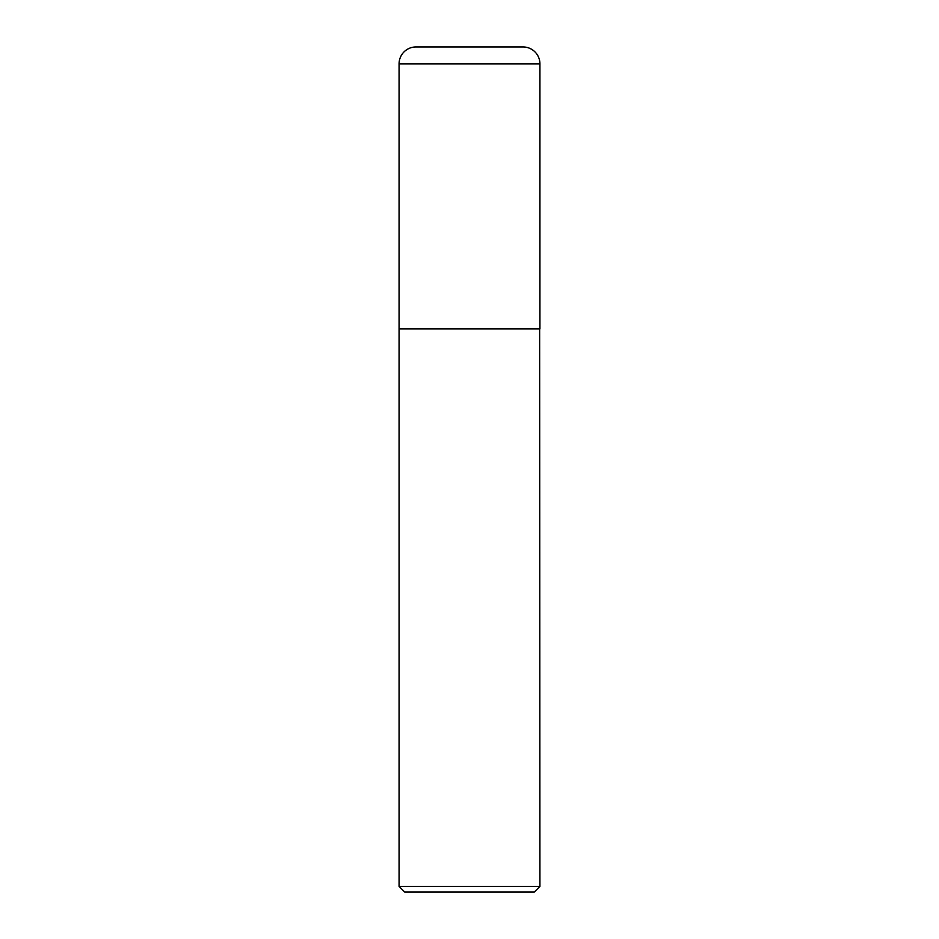 <?xml version="1.0" encoding="UTF-8"?>
<svg xmlns="http://www.w3.org/2000/svg" width="939" height="939" viewBox="0 0 939 939"><rect width="100%" height="100%" fill="white"/><g stroke="black" fill="none" stroke-linecap="round" stroke-linejoin="round"><path stroke-width="0.7" stroke-dasharray="4.7 3.52" d="M399.075 328.65L539.925 328.65M415.977 46.95L523.023 46.95M469.5 328.65L539.643 328.65L469.5 328.65M399.075 328.932L539.925 328.932M399.075 886.416L539.925 886.416M404.709 892.05L534.291 892.05M399.075 63.852L539.925 63.852"/><path stroke-width="1.41" d="M399.075 63.852L399.075 328.65L539.925 328.65L539.925 63.852L399.075 63.852A16.902 16.902 0 0 1 415.977 46.95L523.023 46.95A16.902 16.902 0 0 1 539.925 63.852M539.925 328.932L399.075 328.932L399.075 886.416L539.925 886.416L539.643 328.65M539.925 886.416L534.291 892.05L404.709 892.05L399.075 886.416"/></g></svg>
